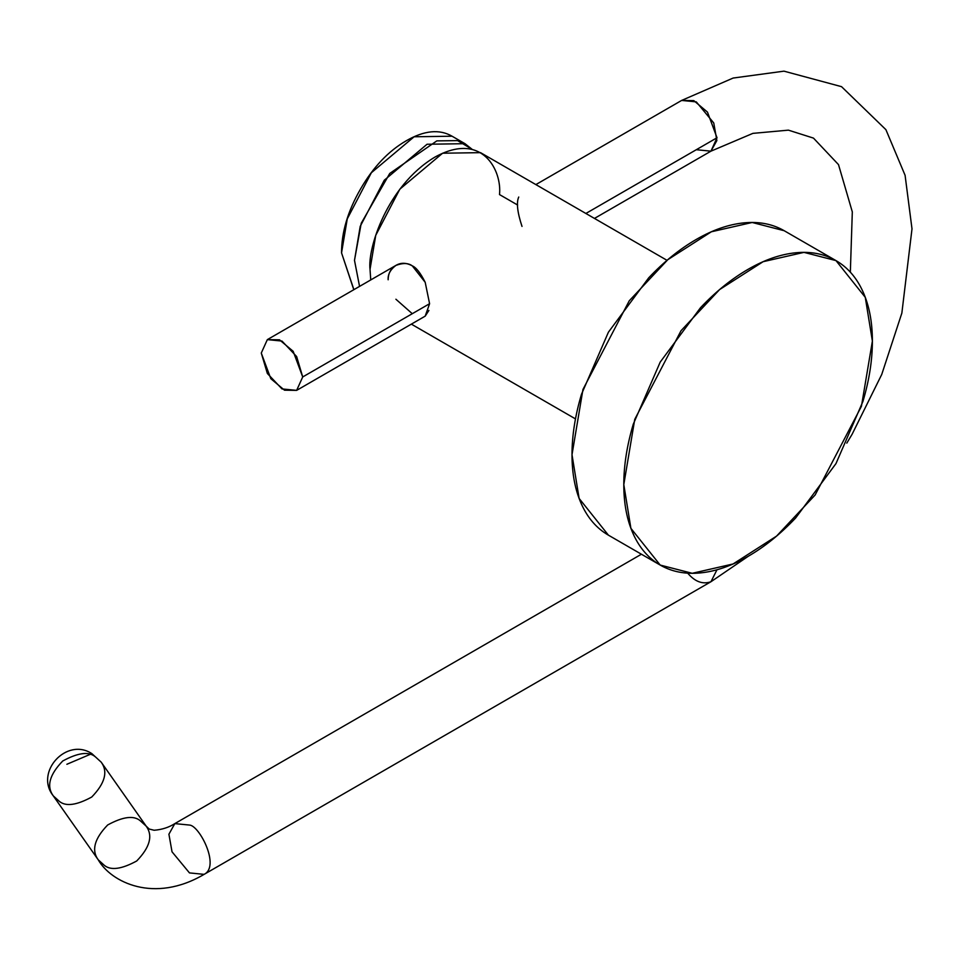 <?xml version="1.0" encoding="UTF-8"?>
<svg xmlns="http://www.w3.org/2000/svg" width="960" height="960" viewBox="0 0 960 960"><rect width="100%" height="100%" fill="white"/><g stroke="black" fill="none" stroke-linecap="round" stroke-linejoin="round"><path stroke-width="1.44" d="M784.188 230.712L752.172 222.48L711.324 231.792L667.824 259.68L629.244 300.804L582.96 389.448L572.004 454.692L579.12 498.432L608.412 535.164C596.76 528.432 587.772 518.1 581.472 504.156C575.16 490.212 572.004 473.724 572.004 454.692C572.004 435.66 575.16 415.536 581.472 394.308L608.412 332.196L648.732 277.8C663.96 261.732 679.824 248.928 696.3 239.412C712.788 229.896 728.64 224.388 743.868 222.876C759.096 221.376 772.536 223.98 784.188 230.712L835.98 260.604L803.964 252.372L763.116 261.696L719.604 289.572L681.036 330.708L634.752 419.352L623.796 484.596L630.9 528.336L660.204 565.068L692.22 573.3L733.068 563.976L776.568 536.1L815.148 494.964L861.432 406.32L872.388 341.076L865.272 297.336L835.98 260.604C824.328 253.884 810.888 251.268 795.66 252.78C780.432 254.292 764.568 259.8 748.092 269.316C731.604 278.832 715.752 291.624 700.524 307.704L660.204 362.1L633.264 424.212C626.952 445.44 623.796 465.564 623.796 484.596C623.796 503.628 626.952 520.116 633.264 534.06C639.564 548.004 648.552 558.336 660.204 565.068C671.856 571.8 685.296 574.404 700.524 572.892C715.752 571.392 731.604 565.872 748.092 556.356C764.568 546.84 780.432 534.048 795.66 517.968L835.98 463.584L862.92 401.46C869.232 380.244 872.388 360.108 872.388 341.076C872.388 322.044 869.232 305.556 862.92 291.612C856.62 277.68 847.632 267.336 835.98 260.604M353.796 289.716L341.544 252.876C341.544 232.236 347.868 210.96 360.504 189.072C373.152 167.172 388.404 151.068 406.284 140.748C424.164 130.428 439.416 128.916 452.064 136.212L414.108 136.776L371.364 172.728L347.256 218.892L341.544 252.876L353.892 289.656M667.032 260.328L480.54 152.652L442.596 153.216L399.84 189.168L375.744 235.332L370.032 269.316L370.74 279.936L370.032 269.316C367.428 248.952 386.856 185.88 434.772 157.188C482.688 130.548 502.104 171.204 499.5 194.568L517.632 205.032L499.5 194.568M425.196 282.312C420.456 272.904 416.148 267.42 412.272 265.86C408.408 262.944 402.948 262.788 395.904 265.404C390.324 269.652 387.744 274.452 388.152 279.78C388.236 273.252 390.816 268.464 395.904 265.404C400.908 262.44 406.368 262.596 412.284 265.86L425.196 282.312L429.588 303.708L425.196 316.14L428.904 310.44M412.272 313.692L395.904 299.232M472.116 149.316L457.596 140.616L436.824 140.88L389.748 173.448L361.224 223.272L354.492 260.352L359.556 286.392L354.492 260.352L360.204 226.368L384.3 180.192L427.056 144.252L465.012 143.688L472.116 149.316M302.712 376.956L296.64 356.544L281.988 341.076L267.348 339.624L261.276 353.04L267.348 373.452L281.988 388.92L296.64 390.372L302.712 376.956L296.64 390.372L284.496 390.192L270.816 378.684L261.276 353.04L267.348 339.624L279.492 339.804L293.172 351.312L302.712 376.956L429.588 303.708L302.712 376.956M395.904 265.404L267.348 339.624M53.268 795.852L98.232 859.812L104.256 865.284C110.712 870.684 121.536 869.244 136.716 860.976C149.964 847.272 153.108 835.656 146.16 826.128C153.108 835.656 149.964 847.272 136.716 860.976C121.536 869.244 110.712 870.684 104.256 865.284L98.232 859.812C91.284 850.284 94.428 838.668 107.688 824.964C122.856 816.696 133.68 815.256 140.136 820.656L146.16 826.128L101.208 762.168L91.884 753.636C66.588 736.944 34.404 772.212 53.268 795.852L59.304 801.324C65.76 806.724 76.572 805.284 91.752 797.016C105 783.312 108.156 771.696 101.208 762.168C108.156 771.696 105 783.312 91.752 797.016C76.572 805.284 65.76 806.724 59.304 801.324L53.268 795.852C46.32 786.324 49.476 774.708 62.724 761.004C77.904 752.736 88.716 751.296 95.184 756.696M748.308 556.236L710.952 581.736L716.976 569.772L710.952 581.736C702.744 584.628 694.992 581.772 687.708 573.168M696.3 149.712L710.952 151.164L716.868 140.556L713.748 122.964L696.3 101.88L681.648 100.428L693.792 100.608L707.472 112.104L717.012 137.76L585.876 213.468L717.012 137.76L710.952 151.164L594.456 218.424M641.424 554.22L174.828 823.608L189.468 825.06L174.828 823.608L168.912 834.216L172.032 851.82L189.468 872.904L204.12 874.356C220.464 866.244 199.332 825.384 189.468 825.06C199.332 825.384 220.464 866.244 204.12 874.356L710.952 581.736M522.012 226.416C517.344 212.292 516.252 202.5 518.736 197.028M66.876 764.28L91.884 753.636M608.412 535.164L660.204 565.068M411.36 324.144L575.484 418.896M465.012 143.688L452.064 136.212M425.196 316.14L296.64 390.372M850.344 272.16L852.312 211.896L838.5 164.616L813.48 138.108L788.424 130.152L752.892 133.368L710.952 151.164M846.792 443.124L852.132 434.22L881.736 374.46L901.86 313.08L912 228.864L905.088 175.308L885.9 129.66L841.536 86.664L783.972 71.16L733.14 78.048L681.648 100.428L535.86 184.596M174.828 823.608C168.888 827.412 161.988 829.632 154.128 830.256L149.196 829.044L146.16 826.128M98.232 859.812C110.988 882.192 154.14 903.804 204.12 874.356"/></g></svg>
